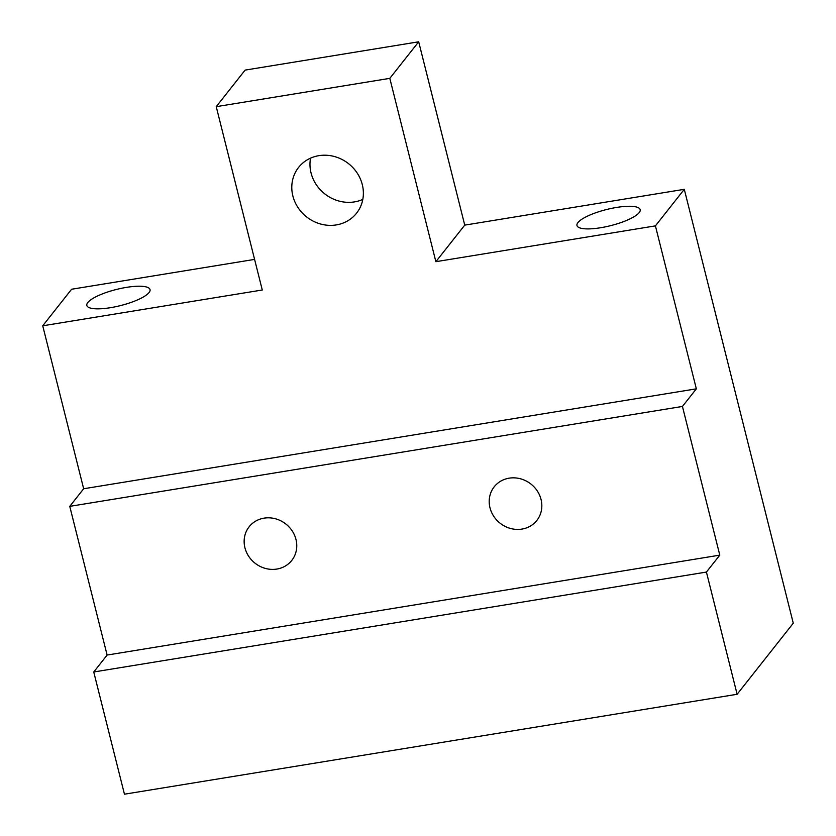 <?xml version="1.0" encoding="UTF-8"?>
<svg xmlns="http://www.w3.org/2000/svg" width="836" height="836" viewBox="0 0 836 836"><rect width="100%" height="100%" fill="white"/><g stroke="black" fill="none" stroke-linecap="round" stroke-linejoin="round"><path stroke-width="1.25" d="M600.562 227.747A32.583 8.318 -14.1 0 0 640.177 209.658A32.583 8.318 -14.1 0 0 616.602 207.432A32.583 8.318 -14.1 0 0 576.976 225.532A32.583 8.318 -14.1 0 0 600.562 227.747M110.415 307.69A32.583 8.318 -14.1 0 0 150.041 289.59A32.583 8.318 -14.1 0 0 126.455 287.375A32.583 8.318 -14.1 0 0 86.839 305.464A32.583 8.318 -14.1 0 0 110.415 307.69M362.803 199.407A36.93 33.889 38.3 0 1 311.044 172.937A36.93 33.889 38.3 0 1 310.543 158.15M292.861 195.948A36.93 33.889 -141.7 0 0 320.794 224.069A36.93 33.889 -141.7 0 0 356.564 213.18A36.93 33.889 -141.7 0 0 362.301 184.631A36.93 33.889 -141.7 0 0 334.369 156.51A36.93 33.889 -141.7 0 0 298.609 167.399A36.93 33.889 -141.7 0 0 292.861 195.948M244.927 547.768A27.149 24.923 -141.7 0 0 265.461 568.438A27.149 24.923 -141.7 0 0 291.764 560.433A27.149 24.923 -141.7 0 0 295.975 539.439A27.149 24.923 -141.7 0 0 275.441 518.769A27.149 24.923 -141.7 0 0 249.149 526.774A27.149 24.923 -141.7 0 0 244.927 547.768M489.99 507.797A27.149 24.923 -141.7 0 0 510.535 528.467A27.149 24.923 -141.7 0 0 536.827 520.462A27.149 24.923 -141.7 0 0 541.049 499.468A27.149 24.923 -141.7 0 0 520.514 478.798A27.149 24.923 -141.7 0 0 494.212 486.803A27.149 24.923 -141.7 0 0 489.99 507.797M254.593 259.4L71.603 289.246L42.73 325.8L83.663 488.757L696.346 388.834L655.414 225.877L684.287 189.323L464.743 225.124L435.87 261.689L655.414 225.877M389.816 78.354L418.69 41.8L245.105 70.109L216.231 106.674L389.816 78.354L435.87 261.689M216.231 106.674L262.274 289.998L42.73 325.8M83.663 488.757L69.764 506.355L682.437 406.442L696.346 388.834M737.122 694.277L124.449 794.2L93.747 671.987L107.112 655.058L719.796 555.135L706.42 572.064L737.122 694.277L793.27 623.196L684.287 189.323M418.69 41.8L464.743 225.124M719.796 555.135L682.437 406.442M107.112 655.058L69.764 506.355M706.42 572.064L93.747 671.987"/></g></svg>
